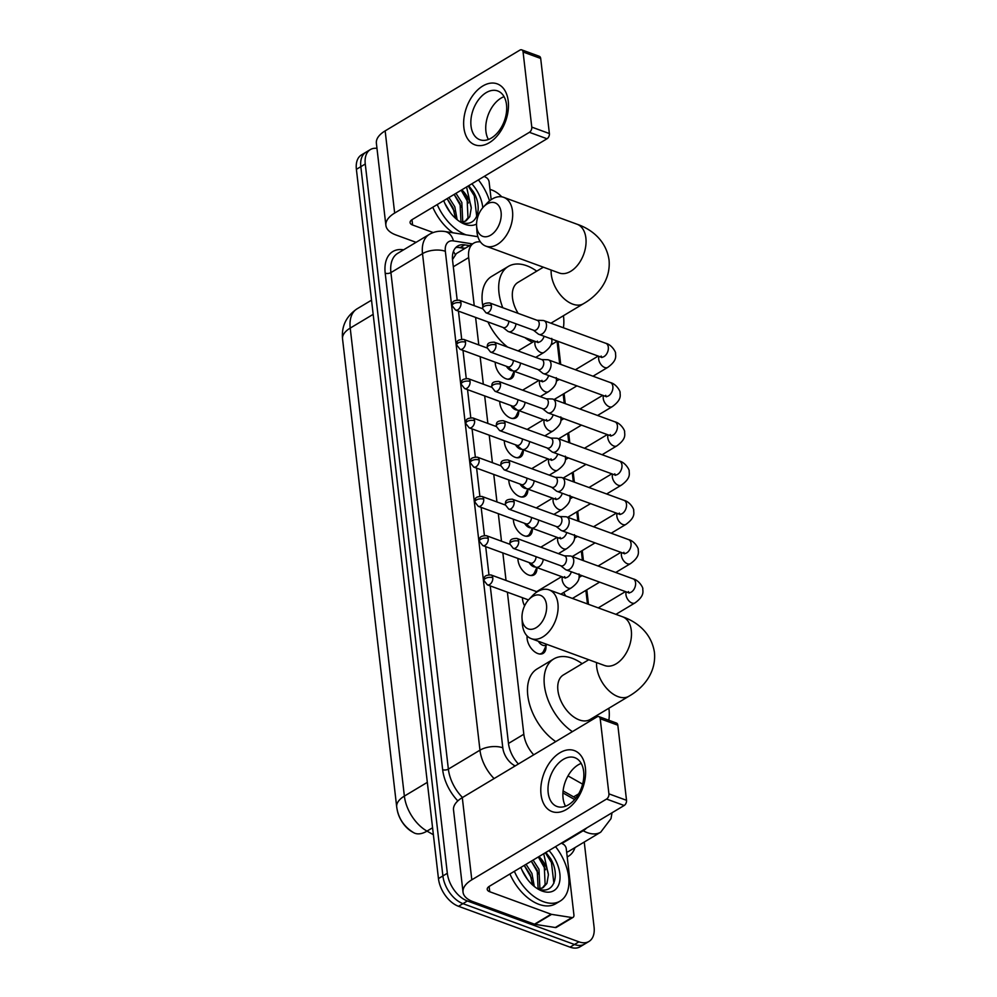<?xml version="1.0" encoding="UTF-8"?>
<svg xmlns="http://www.w3.org/2000/svg" width="997" height="997" viewBox="0 0 997 997"><rect width="100%" height="100%" fill="white"/><g stroke="black" fill="none" stroke-linecap="round" stroke-linejoin="round"><path stroke-width="1.5" d="M507.647 379.196A12.176 7.365 59.1 0 0 509.866 378.548A12.176 7.365 59.1 0 0 511.797 376.33L514.14 371.283A12.986 7.851 -120.9 0 1 511.386 378.573A12.986 7.851 -120.9 0 1 506.027 378.773A12.986 7.851 -120.9 0 1 495.235 362.198M512.184 418.453A12.176 7.365 59.1 0 0 514.402 417.805A12.176 7.365 59.1 0 0 516.334 415.587L518.677 410.527A12.986 7.851 -120.9 0 1 515.935 417.83A12.986 7.851 -120.9 0 1 510.564 418.03A12.986 7.851 -120.9 0 1 499.771 401.455M516.733 457.71A12.176 7.365 59.1 0 0 518.951 457.05A12.176 7.365 59.1 0 0 520.87 454.831L523.226 449.784A12.986 7.851 -120.9 0 1 520.471 457.087A12.986 7.851 -120.9 0 1 515.113 457.287A12.986 7.851 -120.9 0 1 504.32 440.699M521.269 496.967A12.176 7.365 59.1 0 0 523.487 496.307A12.176 7.365 59.1 0 0 525.419 494.088L527.762 489.041A12.986 7.851 -120.9 0 1 525.02 496.344A12.986 7.851 -120.9 0 1 519.649 496.531A12.986 7.851 -120.9 0 1 508.856 479.956M532.311 528.298A12.986 7.851 -120.9 0 1 529.557 535.588A12.986 7.851 -120.9 0 1 524.198 535.788A12.986 7.851 -120.9 0 1 513.405 519.213M536.86 567.555A12.986 7.851 -120.9 0 1 534.093 574.845A12.986 7.851 -120.9 0 1 528.734 575.045A12.986 7.851 -120.9 0 1 517.942 558.47M524.596 605.864A12.986 7.851 -120.9 0 1 522.49 597.714M545.932 646.044A12.986 7.851 -120.9 0 1 543.178 653.359A12.986 7.851 -120.9 0 1 537.819 653.546A12.986 7.851 -120.9 0 1 527.101 635.936M397.292 810.399A21.909 13.248 59.1 0 0 412.222 831.859L413.767 832.732A28.402 15.491 119.5 0 0 427.003 831.112L433.383 834.726M480.429 241.91A24.352 14.718 59.1 0 0 473.762 243.131L456.402 253.537L452.501 259.556M568.003 775.89L582.609 784.141M507.386 592.193L523.824 734.241A24.352 14.718 59.1 0 0 533.731 754.816M473.762 243.131A24.352 14.718 59.1 0 0 468.677 257.562L474.236 305.68M475.594 317.407L478.784 344.937M480.143 356.664L483.321 384.181M484.679 395.921L487.869 423.438M489.228 435.178L492.406 462.695M493.764 474.422L496.955 501.952M498.313 513.679L501.491 541.197M502.849 552.936L506.04 580.453M587.445 603.92L585.875 590.374M582.385 560.264L581.338 551.117M577.849 521.007L576.789 511.872M573.312 481.763L572.253 472.615M568.764 442.506L567.704 433.359M564.227 403.249L563.168 394.102M559.678 363.992L557.024 340.986M584.242 842.041L594.075 927.023A24.352 14.718 -120.9 0 1 588.978 941.455A24.352 14.718 -120.9 0 1 578.921 941.829L467.394 900.976A24.352 14.718 -120.9 0 1 447.329 873.272L365.263 164.019L360.827 166.673A24.352 14.718 -120.9 0 1 365.924 152.242A24.352 14.718 -120.9 0 0 360.827 166.673L442.892 875.927L360.827 166.673L356.39 169.328A24.352 14.718 -120.9 0 1 361.487 154.896L370.361 149.575A24.352 14.718 -120.9 0 1 376.978 148.354M467.394 900.976L462.957 903.643A24.352 14.718 -120.9 0 1 442.892 875.927A24.352 14.718 -120.9 0 0 462.957 903.643L574.484 944.495L462.957 903.643L458.533 906.298A24.352 14.718 -120.9 0 1 438.456 878.594L356.39 169.328M588.978 941.455L584.541 944.122A24.352 14.718 -120.9 0 1 574.484 944.495A24.352 14.718 -120.9 0 0 584.541 944.122L580.104 946.776A24.352 14.718 -120.9 0 1 570.047 947.15L458.533 906.298M489.976 189.343L491.945 190.066A24.352 14.718 -120.9 0 1 501.778 196.833M365.263 164.019A24.352 14.718 -120.9 0 1 370.361 149.575M563.093 790.933L575.805 798.111M490.25 585.912L508.47 743.376A24.352 14.718 59.1 0 0 518.403 764.001M469.587 245.636L464.727 244.863A24.352 14.718 59.1 0 0 457.685 246.035A24.352 14.718 59.1 0 0 452.588 260.466L457.149 299.848M458.458 311.126L461.686 339.105M462.994 350.383L466.235 378.362M467.543 389.64L470.771 417.606M472.08 428.897L475.32 456.863M476.616 468.141L479.856 496.12M481.165 507.398L484.405 535.377M485.701 546.655L488.941 574.621M455.666 247.692A24.352 14.718 -120.9 0 1 460.29 247.53L465.15 248.29M555.528 846.64A40.578 24.539 -120.9 0 1 560.177 901.076A40.578 24.539 -120.9 0 1 543.415 901.687A40.578 24.539 -120.9 0 1 514.365 871.316M560.177 901.076L555.74 903.731A40.578 24.539 -120.9 0 1 538.978 904.354A40.578 24.539 -120.9 0 1 509.928 873.97M549.011 850.553A28.402 17.173 -120.9 0 1 559.741 881.049A28.402 17.173 -120.9 0 1 542.181 891.069A28.402 17.173 -120.9 0 1 537.645 888.826A28.402 17.173 -120.9 0 1 520.895 867.402M542.243 888.103L545.135 884.513L544.262 866.094L538.392 856.922M538.953 856.573A20.289 12.263 -120.9 0 1 548.412 874.755L546.904 883.454L543.153 887.617L538.779 888.95M538.106 888.713L537.221 870.319L531.351 861.134M539.14 888.925L539.863 887.679L538.978 869.259L533.108 860.087M532.597 885L530.18 874.543L524.31 865.359M534.28 886.445L531.937 873.484L526.067 864.299M522.017 870.169L527.513 879.416M538.368 888.813C553.559 895.281 560.763 875.516 550.581 858.591L545.882 852.423M543.726 853.719L548.412 874.755M531.501 878.183L524.223 865.408M538.542 873.958L531.264 861.184M545.583 869.745L538.305 856.959M553.871 883.255L551.441 862.567L545.347 852.747M585.389 767.802A32.465 20.7 110.1 0 1 566.483 809.439A32.465 20.7 110.1 0 1 541.022 794.385A32.465 20.7 110.1 0 1 559.928 752.747A32.465 20.7 110.1 0 1 585.389 767.802M548.176 792.715A25.972 16.563 -69.9 0 0 556.987 806.473A25.972 16.563 -69.9 0 0 576.017 797.849A25.972 16.563 -69.9 0 0 583.656 771.454A25.972 16.563 -69.9 0 0 574.845 757.695A25.972 16.563 -69.9 0 0 555.815 766.319A25.972 16.563 -69.9 0 0 548.176 792.715M565.523 806.224A25.972 16.563 110.1 0 1 563.068 798.173A25.972 16.563 110.1 0 1 581.201 763.403M561.361 843.15L563.43 844.322A4.063 2.455 59.1 0 1 566.259 848.696L573.923 914.947A4.063 2.455 59.1 0 1 573.076 917.352L556.451 927.322A4.063 2.455 -120.9 0 1 555.267 927.522L534.978 924.331A4.063 2.455 -120.9 0 1 534.479 924.194L473.101 901.712A32.465 15.491 -6.6 0 1 463.032 892.153A32.465 15.491 -6.6 0 1 471.805 879.815L606.55 799.058A4.063 2.592 -69.9 0 0 608.918 793.849L626.527 800.304A4.063 2.592 110.1 0 1 624.159 805.501L489.415 886.271A8.113 3.876 173.4 0 0 487.221 889.349A8.113 3.876 173.4 0 0 489.739 891.742L551.117 914.224A4.063 2.455 59.1 0 0 551.615 914.361L571.904 917.552A4.063 2.455 59.1 0 0 573.076 917.352M463.032 892.153L453.523 809.963A32.465 15.491 -6.6 0 1 462.296 797.625L597.041 716.868A4.063 2.592 -69.9 0 1 598.848 716.594A4.063 2.592 -69.9 0 1 600.219 718.75L608.918 793.849M598.848 716.594L616.458 723.049A4.063 2.592 110.1 0 1 617.828 725.193L626.527 800.304M478.386 179.896A40.578 24.539 -120.9 0 1 489.515 200.908M477.775 236.264A40.578 24.539 -120.9 0 1 476.329 236.463M476.566 224.001A28.402 17.173 -120.9 0 1 465.038 224.313A28.402 17.173 -120.9 0 1 460.489 222.082A28.402 17.173 -120.9 0 1 443.74 200.659M465.101 221.346L467.992 217.77L467.119 199.35L461.25 190.165M461.81 189.829A20.289 12.263 -120.9 0 1 471.269 208.012L469.761 216.71L466.01 220.873L461.636 222.206M460.963 221.97L460.078 203.575L454.196 194.39M461.997 222.181L462.708 220.935L461.835 202.516L455.965 193.331M455.455 218.256L453.037 207.787L447.155 198.615M457.137 219.689L454.794 206.74L448.924 197.556M444.874 203.425L450.37 212.673M471.855 183.809A28.402 17.173 -120.9 0 1 482.785 207.712M461.225 222.069C476.416 228.537 483.62 208.772 473.438 191.835L468.74 185.679M466.584 186.962L471.269 208.012M465.973 234.831A40.578 24.539 -120.9 0 1 437.222 204.572M452.875 232.775A40.578 24.539 -120.9 0 1 432.785 207.226M454.358 211.439L447.08 198.665M461.399 207.214L454.121 194.44M468.44 202.989L461.162 190.215M476.728 216.511L474.298 195.823L468.204 185.99M546.506 604.805A17.859 11.391 -69.9 0 0 528.896 599.471A17.859 11.391 -69.9 0 0 522.017 618.277A17.859 11.391 -69.9 0 0 522.116 619.436A17.859 11.391 -69.9 0 0 536.112 627.711A17.859 11.391 -69.9 0 0 546.506 604.805M528.896 599.471L532.311 595.882A25.972 16.563 110.1 0 1 549.11 589.888A25.972 16.563 110.1 0 1 557.921 603.634A25.972 16.563 110.1 0 1 550.282 630.029A25.972 16.563 110.1 0 1 531.251 638.653A25.972 16.563 110.1 0 1 522.44 624.907A25.972 16.563 110.1 0 1 522.291 623.225L522.017 618.277M588.766 659.727L563.33 674.981A25.972 15.703 59.1 0 0 559.691 697.875A25.972 15.703 59.1 0 0 579.307 719.921A25.972 15.703 59.1 0 0 590.037 719.535L628.845 696.267C642.716 688.391 656.375 673.162 654.456 652.499C651.328 631.712 635.101 621.006 622.489 616.757L549.11 589.888M572.39 731.636A44.641 26.994 -120.9 0 1 545.783 692.828A44.641 26.994 -120.9 0 1 553.734 658.967A44.641 26.994 -120.9 0 1 572.178 658.282A44.641 26.994 -120.9 0 1 582.161 663.69M608.868 708.244A44.641 26.994 -120.9 0 1 608.831 720.258M555.753 741.606A44.641 26.994 -120.9 0 1 529.158 702.798A44.641 26.994 -120.9 0 1 537.096 668.937L553.734 658.967M501.092 212.274A17.859 11.391 -69.9 0 0 483.483 206.94A17.859 11.391 -69.9 0 0 476.591 225.733A17.859 11.391 -69.9 0 0 476.691 226.892A17.859 11.391 -69.9 0 0 490.698 235.167A17.859 11.391 -69.9 0 0 501.092 212.274M483.483 206.94L486.885 203.338A25.972 16.563 110.1 0 1 503.697 197.344A25.972 16.563 110.1 0 1 512.508 211.102A25.972 16.563 110.1 0 1 504.868 237.498A25.972 16.563 110.1 0 1 485.826 246.122A25.972 16.563 110.1 0 1 477.015 232.363A25.972 16.563 110.1 0 1 476.878 230.681L476.591 225.733M502.775 307.724A44.641 26.994 -120.9 0 1 508.32 266.423A44.641 26.994 -120.9 0 1 526.752 265.75A44.641 26.994 -120.9 0 1 536.735 271.159M563.442 315.713A44.641 26.994 -120.9 0 1 563.405 327.776M556.937 340.962A44.641 26.994 -120.9 0 1 554.22 343.005A44.641 26.994 -120.9 0 1 551.191 344.426M543.353 267.196L517.917 282.438A25.972 15.703 59.1 0 0 518.141 313.357M532.473 342.283A44.641 26.994 -120.9 0 1 524.921 337.647M507.585 347.068A44.641 26.994 -120.9 0 1 487.957 321.944M482.835 306.141A44.641 26.994 -120.9 0 1 491.683 276.393L508.32 266.423M560.7 565.723L565.349 569.412A7.303 4.661 -69.9 0 0 566.209 569.898A7.303 4.661 -69.9 0 0 569.449 569.412A7.303 4.661 -69.9 0 0 573.711 560.04A7.303 4.661 -69.9 0 0 571.231 556.176A7.303 4.661 -69.9 0 0 570.272 555.99L564.327 555.815M518.677 541.221A5.272 3.365 -69.9 0 1 517.119 546.593A5.272 3.365 -69.9 0 1 513.256 548.338L561.037 565.835A5.272 3.365 -69.9 0 0 563.38 565.498A5.272 3.365 -69.9 0 0 566.458 558.731A5.272 3.365 -69.9 0 0 564.663 555.927L516.882 538.43C509.43 538.592 510.19 540.91 509.828 543.988A5.272 2.517 173.4 0 1 511.249 541.982A5.272 2.517 -6.6 0 1 518.677 541.221A5.272 3.365 -69.9 0 0 516.882 538.43M556.164 526.466L560.812 530.167A7.303 4.661 -69.9 0 0 561.66 530.641A7.303 4.661 -69.9 0 0 564.913 530.155A7.303 4.661 -69.9 0 0 569.162 520.795A7.303 4.661 -69.9 0 0 566.682 516.92A7.303 4.661 -69.9 0 0 565.723 516.745L559.791 516.558M514.128 501.965A5.272 3.365 -69.9 0 1 512.583 507.336A5.272 3.365 -69.9 0 1 508.707 509.081L556.488 526.59A5.272 3.365 -69.9 0 0 558.843 526.242A5.272 3.365 -69.9 0 0 561.909 519.474A5.272 3.365 -69.9 0 0 560.115 516.683L512.346 499.173C504.893 499.335 505.653 501.653 505.292 504.731A5.272 2.517 173.4 0 1 506.713 502.737A5.272 2.517 -6.6 0 1 514.128 501.965A5.272 3.365 -69.9 0 0 512.346 499.173M563.803 592.392A7.303 4.412 59.1 0 0 565.885 596.019M551.615 487.209L556.276 490.91A7.303 4.661 -69.9 0 0 557.124 491.384A7.303 4.661 -69.9 0 0 560.376 490.91A7.303 4.661 -69.9 0 0 564.626 481.539A7.303 4.661 -69.9 0 0 562.146 477.675A7.303 4.661 -69.9 0 0 561.186 477.488L555.242 477.301M509.592 462.72A5.272 3.365 -69.9 0 1 508.034 468.079A5.272 3.365 -69.9 0 1 504.17 469.836L551.952 487.334A5.272 3.365 -69.9 0 0 554.295 486.985A5.272 3.365 -69.9 0 0 557.373 480.218A5.272 3.365 -69.9 0 0 555.578 477.426L507.797 459.929C500.344 460.091 501.117 462.396 500.743 465.487A5.272 2.517 173.4 0 1 502.164 463.48A5.272 2.517 -6.6 0 1 509.592 462.72A5.272 3.365 -69.9 0 0 507.797 459.929M559.255 553.148A7.303 4.412 59.1 0 0 559.641 554.095M547.079 447.952L551.727 451.653A7.303 4.661 -69.9 0 0 552.575 452.14A7.303 4.661 -69.9 0 0 555.827 451.653A7.303 4.661 -69.9 0 0 560.077 442.282A7.303 4.661 -69.9 0 0 557.61 438.418A7.303 4.661 -69.9 0 0 556.65 438.231L550.705 438.057M505.043 423.463A5.272 3.365 -69.9 0 1 503.497 428.822A5.272 3.365 -69.9 0 1 499.634 430.579L547.403 448.077A5.272 3.365 -69.9 0 0 549.758 447.728A5.272 3.365 -69.9 0 0 552.824 440.961A5.272 3.365 -69.9 0 0 551.042 438.169L503.261 420.672C495.808 420.834 496.568 423.152 496.207 426.23A5.272 2.517 173.4 0 1 497.628 424.224A5.272 2.517 -6.6 0 1 505.043 423.463A5.272 3.365 -69.9 0 0 503.261 420.672M554.718 513.891A7.303 4.412 59.1 0 0 555.105 514.838M542.53 408.708L547.191 412.397A7.303 4.661 -69.9 0 0 548.038 412.883A7.303 4.661 -69.9 0 0 551.291 412.397A7.303 4.661 -69.9 0 0 555.541 403.025A7.303 4.661 -69.9 0 0 553.061 399.161A7.303 4.661 -69.9 0 0 552.101 398.974L546.169 398.8M500.506 384.206A5.272 3.365 -69.9 0 1 498.949 389.578A5.272 3.365 -69.9 0 1 495.085 391.323L542.867 408.82A5.272 3.365 -69.9 0 0 545.209 408.483A5.272 3.365 -69.9 0 0 548.288 401.716A5.272 3.365 -69.9 0 0 546.493 398.912L498.712 381.415C491.259 381.577 492.032 383.895 491.658 386.973A5.272 2.517 173.4 0 1 493.091 384.967A5.272 2.517 -6.6 0 1 500.506 384.206A5.272 3.365 -69.9 0 0 498.712 381.415M550.17 474.634A7.303 4.412 59.1 0 0 550.556 475.581M537.994 369.451L542.642 373.152A7.303 4.661 -69.9 0 0 543.49 373.626A7.303 4.661 -69.9 0 0 546.742 373.14A7.303 4.661 -69.9 0 0 551.005 363.78A7.303 4.661 -69.9 0 0 548.524 359.905A7.303 4.661 -69.9 0 0 547.565 359.73L541.62 359.543M495.958 344.962A5.272 3.365 -69.9 0 1 494.412 350.321A5.272 3.365 -69.9 0 1 490.549 352.066L538.33 369.575A5.272 3.365 -69.9 0 0 540.673 369.226A5.272 3.365 -69.9 0 0 543.739 362.459A5.272 3.365 -69.9 0 0 541.957 359.668L494.176 342.158C486.723 342.32 487.483 344.638 487.122 347.729A5.272 2.517 173.4 0 1 488.542 345.722A5.272 2.517 -6.6 0 1 495.958 344.962A5.272 3.365 -69.9 0 0 494.176 342.158M545.633 435.377A7.303 4.412 59.1 0 0 546.02 436.337M533.457 330.194L538.106 333.895A7.303 4.661 -69.9 0 0 538.953 334.369A7.303 4.661 -69.9 0 0 542.206 333.895A7.303 4.661 -69.9 0 0 546.456 324.524A7.303 4.661 -69.9 0 0 543.976 320.66A7.303 4.661 -69.9 0 0 543.016 320.473L537.084 320.286M491.421 305.705A5.272 3.365 -69.9 0 1 489.863 311.064A5.272 3.365 -69.9 0 1 486 312.821L533.781 330.319A5.272 3.365 -69.9 0 0 536.124 329.97A5.272 3.365 -69.9 0 0 539.203 323.202A5.272 3.365 -69.9 0 0 537.408 320.411L489.627 302.914C482.174 303.076 482.947 305.381 482.573 308.472A5.272 2.517 173.4 0 1 484.006 306.465A5.272 2.517 -6.6 0 1 491.421 305.705A5.272 3.365 -69.9 0 0 489.627 302.914M541.084 396.133A7.303 4.412 59.1 0 0 541.471 397.08M539.439 653.982A12.176 7.365 59.1 0 0 541.658 653.322A12.176 7.365 59.1 0 0 543.589 651.103L546.555 644.71M538.318 641.245A7.303 4.412 59.1 0 0 542.792 645.271A7.303 4.412 59.1 0 0 545.808 645.159L547.017 644.436M530.267 562.981L534.915 566.67A7.303 4.661 -69.9 0 0 535.763 567.156A7.303 4.661 -69.9 0 0 539.016 566.67A7.303 4.661 -69.9 0 0 543.265 559.329M482.81 545.596L479.383 541.246A5.272 2.517 173.4 0 1 480.816 539.24A5.272 2.517 -6.6 0 1 488.231 538.48A5.272 3.365 -69.9 0 1 486.686 543.839A5.272 3.365 -69.9 0 1 482.81 545.596L530.591 563.093A5.272 3.365 -69.9 0 0 532.946 562.744A5.272 3.365 -69.9 0 0 536.05 556.687M530.354 575.468A12.176 7.365 59.1 0 0 532.572 574.82A12.176 7.365 59.1 0 0 534.504 572.602L536.847 567.542M529.12 562.557A7.303 4.412 59.1 0 0 533.707 566.757A7.303 4.412 59.1 0 0 535.489 567.031M525.718 523.724L530.367 527.413A7.303 4.661 -69.9 0 0 531.227 527.899A7.303 4.661 -69.9 0 0 534.479 527.413A7.303 4.661 -69.9 0 0 538.716 520.073M478.273 506.339L474.846 501.99A5.272 2.517 173.4 0 1 476.267 499.995A5.272 2.517 -6.6 0 1 483.695 499.223A5.272 3.365 -69.9 0 1 482.137 504.594A5.272 3.365 -69.9 0 1 478.273 506.339L526.055 523.849A5.272 3.365 -69.9 0 0 528.398 523.5A5.272 3.365 -69.9 0 0 531.513 517.431M525.818 536.212A12.176 7.365 59.1 0 0 528.036 535.563A12.176 7.365 59.1 0 0 529.955 533.345L532.298 528.298M524.584 523.3A7.303 4.412 59.1 0 0 529.158 527.513A7.303 4.412 59.1 0 0 530.952 527.787M521.182 484.467L525.83 488.169A7.303 4.661 -69.9 0 0 526.678 488.642A7.303 4.661 -69.9 0 0 529.93 488.169A7.303 4.661 -69.9 0 0 534.18 480.828M473.725 467.082L470.31 462.745A5.272 2.517 173.4 0 1 471.731 460.739A5.272 2.517 -6.6 0 1 479.146 459.978A5.272 3.365 -69.9 0 1 477.6 465.337A5.272 3.365 -69.9 0 1 473.725 467.082L521.506 484.592A5.272 3.365 -69.9 0 0 523.861 484.243A5.272 3.365 -69.9 0 0 526.964 478.186M520.035 484.056A7.303 4.412 59.1 0 0 524.621 488.256A7.303 4.412 59.1 0 0 526.404 488.53M516.633 445.21L521.294 448.912A7.303 4.661 -69.9 0 0 522.141 449.385A7.303 4.661 -69.9 0 0 525.394 448.912A7.303 4.661 -69.9 0 0 529.631 441.571M469.188 427.838L465.761 423.488A5.272 2.517 173.4 0 1 467.182 421.482A5.272 2.517 -6.6 0 1 474.609 420.722A5.272 3.365 -69.9 0 1 473.052 426.08A5.272 3.365 -69.9 0 1 469.188 427.838L516.969 445.335A5.272 3.365 -69.9 0 0 519.312 444.986A5.272 3.365 -69.9 0 0 522.428 438.929M515.499 444.799A7.303 4.412 59.1 0 0 520.085 448.999A7.303 4.412 59.1 0 0 521.867 449.273M512.097 405.966L516.745 409.655A7.303 4.661 -69.9 0 0 517.593 410.141A7.303 4.661 -69.9 0 0 520.845 409.655A7.303 4.661 -69.9 0 0 525.095 402.314M464.652 388.581L461.225 384.231A5.272 2.517 173.4 0 1 462.645 382.225A5.272 2.517 -6.6 0 1 470.061 381.465A5.272 3.365 -69.9 0 1 468.515 386.824A5.272 3.365 -69.9 0 1 464.652 388.581L512.421 406.078A5.272 3.365 -69.9 0 0 514.776 405.729A5.272 3.365 -69.9 0 0 517.879 399.672M510.95 405.542A7.303 4.412 59.1 0 0 515.536 409.742A7.303 4.412 59.1 0 0 517.318 410.016M507.548 366.709L512.209 370.398A7.303 4.661 -69.9 0 0 513.056 370.884A7.303 4.661 -69.9 0 0 516.309 370.398A7.303 4.661 -69.9 0 0 520.559 363.058M460.103 349.324L456.676 344.974A5.272 2.517 173.4 0 1 458.109 342.98A5.272 2.517 -6.6 0 1 465.524 342.208A5.272 3.365 -69.9 0 1 463.966 347.579A5.272 3.365 -69.9 0 1 460.103 349.324L507.884 366.834A5.272 3.365 -69.9 0 0 510.227 366.485A5.272 3.365 -69.9 0 0 513.343 360.416M506.414 366.285A7.303 4.412 59.1 0 0 511 370.498A7.303 4.412 59.1 0 0 512.782 370.772M503.011 327.452L507.66 331.154A7.303 4.661 -69.9 0 0 508.52 331.627A7.303 4.661 -69.9 0 0 511.76 331.154A7.303 4.661 -69.9 0 0 516.01 323.813M455.567 310.067L452.14 305.73A5.272 2.517 173.4 0 1 453.56 303.724A5.272 2.517 -6.6 0 1 460.988 302.963A5.272 3.365 -69.9 0 1 459.43 308.322A5.272 3.365 -69.9 0 1 455.567 310.067L503.348 327.577A5.272 3.365 -69.9 0 0 505.691 327.228A5.272 3.365 -69.9 0 0 508.806 321.171M508.233 101.046A32.465 20.7 110.1 0 1 489.34 142.683A32.465 20.7 110.1 0 1 463.879 127.641A32.465 20.7 110.1 0 1 482.785 86.004A32.465 20.7 110.1 0 1 508.233 101.046M471.02 125.971A25.972 16.563 -69.9 0 0 479.831 139.73A25.972 16.563 -69.9 0 0 498.874 131.106A25.972 16.563 -69.9 0 0 506.513 104.697A25.972 16.563 -69.9 0 0 497.702 90.951A25.972 16.563 -69.9 0 0 478.672 99.575A25.972 16.563 -69.9 0 0 471.02 125.971M488.38 139.48A25.972 16.563 110.1 0 1 485.925 131.43A25.972 16.563 110.1 0 1 504.058 96.659M484.218 176.407L486.287 177.578A4.063 2.455 59.1 0 1 489.116 181.953L491.172 199.674M416.073 242.333L395.959 234.968A32.465 15.491 -6.6 0 1 385.889 225.409A32.465 15.491 -6.6 0 1 394.662 213.071L529.407 132.314A4.063 2.592 -69.9 0 0 531.775 127.105L549.384 133.561A4.063 2.592 110.1 0 1 547.017 138.757L412.272 219.527A8.113 3.876 173.4 0 0 410.079 222.605A8.113 3.876 173.4 0 0 412.596 224.998L433.221 232.55M385.889 225.409L376.38 143.207A32.465 15.491 -6.6 0 1 385.154 130.881L519.898 50.112A4.063 2.592 -69.9 0 1 521.705 49.85A4.063 2.592 -69.9 0 1 523.076 51.994L531.775 127.105M521.705 49.85L539.315 56.306A4.063 2.592 110.1 0 1 540.686 58.449L549.384 133.561M573.611 796.877L578.659 793.861M453.411 251.468A24.352 17.31 98.9 0 1 455.168 254.509M508.47 743.45L523.824 734.241M453.323 266.76L468.677 257.562M342.544 338.893A28.402 13.559 -6.6 0 1 350.221 328.1L404.371 796.105A28.402 13.559 173.4 0 0 396.694 806.885L342.544 338.893C341.36 326.293 346.183 316.286 357.013 308.858A32.465 19.628 59.1 0 0 350.221 328.1L373.177 314.342M427.327 782.346L404.371 796.105A32.465 19.628 59.1 0 0 427.003 831.112L432.573 827.772M570.047 947.15L578.921 941.829M438.456 878.594L447.329 873.272M612.046 812.767L610.987 818.662L600.73 832.159A32.465 19.628 -120.9 0 1 587.32 832.657A32.465 19.628 -120.9 0 1 583.195 830.738L561.934 843.474M575.02 847.575A36.528 22.084 -120.9 0 1 567.218 856.897M566.67 852.223A32.465 19.628 59.1 0 0 569.125 851.114L600.73 832.159M457.835 800.903A36.528 22.084 -120.9 0 1 442.656 769.696L385.203 273.178A36.528 22.084 -120.9 0 1 403.399 249.773L403.611 249.811M494.101 778.57A32.465 19.628 -120.9 0 1 479.968 750.168L448.363 769.111A32.465 19.628 59.1 0 0 462.496 797.513M586.735 827.934A16.239 8.848 119.5 0 1 583.195 830.738L582.609 830.414M472.478 243.904L453.436 240.9A16.239 9.808 59.1 0 0 445.347 251.306L502.8 747.812A16.239 7.739 173.4 0 0 479.968 750.168L422.516 253.649L390.911 272.592L448.363 769.111A4.063 1.932 -6.6 0 1 442.656 769.696M445.347 251.306A16.239 7.739 173.4 0 0 422.516 253.649A32.465 19.628 -120.9 0 1 429.308 234.407L397.703 253.35A32.465 19.628 59.1 0 0 390.911 272.592A4.063 1.932 -6.6 0 1 385.203 273.178M502.8 747.812A16.239 9.808 59.1 0 0 514.116 765.322L515.175 765.933M562.931 792.914L574.633 799.544M477.912 236.713L444.874 231.516A16.239 11.54 98.9 0 1 453.436 240.9M514.116 765.322A16.239 8.848 119.5 0 1 514.016 766.618M460.29 247.53L464.727 244.863M462.296 797.625L471.805 879.815M617.828 725.193L600.219 718.75M489.128 886.445L489.739 891.742M534.479 924.194L551.117 914.224M624.159 805.501L606.55 799.058M551.615 914.361L534.978 924.331M555.267 927.522L571.904 917.552M596.58 662.594A25.972 15.703 59.1 0 0 596.717 667.105A25.972 15.703 59.1 0 0 618.128 696.666A25.972 15.703 59.1 0 0 628.845 696.267M606.126 665.959L604.618 665.535A25.972 16.563 -69.9 0 0 623.648 656.911A25.972 16.563 -69.9 0 0 631.3 630.515A25.972 16.563 -69.9 0 0 622.489 616.757M551.154 270.05A25.972 15.703 59.1 0 0 551.304 274.574A25.972 15.703 59.1 0 0 572.702 304.122A25.972 15.703 59.1 0 0 583.432 303.724C597.303 295.847 610.962 280.631 609.042 259.968C605.914 239.168 589.676 228.475 577.064 224.225L503.697 197.344M560.713 273.427L559.205 272.991A25.972 16.563 -69.9 0 0 578.235 264.367A25.972 16.563 -69.9 0 0 585.875 237.971A25.972 16.563 -69.9 0 0 577.064 224.225M626.241 591.894A7.303 4.412 59.1 0 0 626.004 595.122A7.303 4.412 59.1 0 0 631.973 603.023A7.303 4.412 59.1 0 0 634.989 602.911L615.909 614.351M628.397 591.57L629.132 593.078L628.073 592.554A7.303 4.661 -69.9 0 0 633.419 590.137A7.303 4.661 -69.9 0 0 635.575 582.709A7.303 4.661 -69.9 0 0 635.513 582.31A7.303 4.661 -69.9 0 0 633.095 578.846L571.231 556.176M621.704 552.637A7.303 4.412 59.1 0 0 621.467 555.865A7.303 4.412 59.1 0 0 627.425 563.766A7.303 4.412 59.1 0 0 630.44 563.654L615.735 572.477M623.86 552.326L624.583 553.821L623.524 553.31A7.303 4.661 -69.9 0 0 628.883 550.88A7.303 4.661 -69.9 0 0 631.039 543.452A7.303 4.661 -69.9 0 0 630.976 543.066A7.303 4.661 -69.9 0 0 628.559 539.589L566.682 516.92M617.155 513.38A7.303 4.412 59.1 0 0 616.919 516.608A7.303 4.412 59.1 0 0 622.888 524.522A7.303 4.412 59.1 0 0 625.904 524.41L611.186 533.221M619.311 513.069L620.047 514.564L618.987 514.053A7.303 4.661 -69.9 0 0 624.346 511.623A7.303 4.661 -69.9 0 0 626.49 504.195A7.303 4.661 -69.9 0 0 626.44 503.809A7.303 4.661 -69.9 0 0 624.01 500.332L562.146 477.675M612.619 474.123A7.303 4.412 59.1 0 0 612.382 477.351A7.303 4.412 59.1 0 0 618.339 485.265A7.303 4.412 59.1 0 0 621.368 485.153L606.65 493.976M614.775 473.812L615.51 475.32L614.451 474.796A7.303 4.661 -69.9 0 0 619.798 472.366A7.303 4.661 -69.9 0 0 621.954 464.951A7.303 4.661 -69.9 0 0 621.891 464.552A7.303 4.661 -69.9 0 0 619.473 461.075L557.61 438.418M608.083 434.879A7.303 4.412 59.1 0 0 607.846 438.107A7.303 4.412 59.1 0 0 613.803 446.008A7.303 4.412 59.1 0 0 616.819 445.896L602.101 454.719M610.239 434.555L610.962 436.063L609.902 435.539A7.303 4.661 -69.9 0 0 615.261 433.122A7.303 4.661 -69.9 0 0 617.405 425.694A7.303 4.661 -69.9 0 0 617.355 425.295A7.303 4.661 -69.9 0 0 614.925 421.831L553.061 399.161M603.534 395.622A7.303 4.412 59.1 0 0 603.297 398.85A7.303 4.412 59.1 0 0 609.267 406.751A7.303 4.412 59.1 0 0 612.283 406.639L597.564 415.462M605.69 395.31L606.425 396.806L605.366 396.295A7.303 4.661 -69.9 0 0 610.712 393.865A7.303 4.661 -69.9 0 0 612.868 386.437A7.303 4.661 -69.9 0 0 612.806 386.051A7.303 4.661 -69.9 0 0 610.388 382.574L548.524 359.905M598.998 356.365A7.303 4.412 59.1 0 0 598.761 359.593A7.303 4.412 59.1 0 0 604.718 367.507A7.303 4.412 59.1 0 0 607.734 367.395L593.016 376.205M601.154 356.054L601.876 357.549L600.817 357.038A7.303 4.661 -69.9 0 0 606.176 354.608A7.303 4.661 -69.9 0 0 608.32 347.18A7.303 4.661 -69.9 0 0 608.27 346.794A7.303 4.661 -69.9 0 0 605.84 343.317L543.976 320.66M492.78 577.737A5.272 2.517 -6.6 0 0 485.352 578.497A5.272 2.517 173.4 0 0 483.931 580.503L487.359 584.853A5.272 3.365 -69.9 0 0 491.222 583.095A5.272 3.365 -69.9 0 0 492.78 577.737A5.272 3.365 -69.9 0 0 490.985 574.945L537.146 591.844M562.47 576.939A7.303 4.412 59.1 0 0 562.233 580.154A7.303 4.412 59.1 0 0 568.19 588.068A7.303 4.412 59.1 0 0 571.206 587.956L560.837 594.175M564.626 576.615L565.349 578.123L564.29 577.599A7.303 4.661 -69.9 0 0 571.368 571.792M488.231 538.48A5.272 3.365 -69.9 0 0 486.449 535.688L509.866 544.262M557.921 537.682A7.303 4.412 59.1 0 0 557.684 540.91A7.303 4.412 59.1 0 0 563.654 548.811A7.303 4.412 59.1 0 0 566.67 548.699L558.42 553.647M560.077 537.371L560.812 538.866L559.753 538.343A7.303 4.661 -69.9 0 0 566.819 532.535M483.695 499.223A5.272 3.365 -69.9 0 0 481.9 496.431L505.329 505.018M553.385 498.425A7.303 4.412 59.1 0 0 553.148 501.653A7.303 4.412 59.1 0 0 559.105 509.554A7.303 4.412 59.1 0 0 562.121 509.455L553.871 514.39M555.541 498.114L556.264 499.609L555.204 499.098A7.303 4.661 -69.9 0 0 562.283 493.278M479.146 459.978A5.272 3.365 -69.9 0 0 477.364 457.174L500.781 465.761M548.836 459.168A7.303 4.412 59.1 0 0 548.599 462.396A7.303 4.412 59.1 0 0 554.569 470.31A7.303 4.412 59.1 0 0 557.585 470.198L549.335 475.133M550.992 458.857L551.727 460.365L550.668 459.841A7.303 4.661 -69.9 0 0 557.747 454.021M474.609 420.722A5.272 3.365 -69.9 0 0 472.815 417.93L496.244 426.504M544.3 419.924A7.303 4.412 59.1 0 0 544.063 423.139A7.303 4.412 59.1 0 0 550.02 431.053A7.303 4.412 59.1 0 0 553.036 430.941L544.798 435.888M546.456 419.6L547.179 421.108L546.119 420.584A7.303 4.661 -69.9 0 0 553.198 414.777M470.061 381.465A5.272 3.365 -69.9 0 0 468.278 378.673L491.695 387.26M539.751 380.667A7.303 4.412 59.1 0 0 539.514 383.895A7.303 4.412 59.1 0 0 545.484 391.796A7.303 4.412 59.1 0 0 548.5 391.684L540.249 396.632M541.907 380.356L542.642 381.851L541.583 381.328A7.303 4.661 -69.9 0 0 548.662 375.52M465.524 342.208A5.272 3.365 -69.9 0 0 463.73 339.416L487.159 348.003M535.215 341.41A7.303 4.412 59.1 0 0 534.978 344.638A7.303 4.412 59.1 0 0 540.935 352.539A7.303 4.412 59.1 0 0 543.963 352.44L535.713 357.375M537.371 341.099L538.093 342.594L537.047 342.083A7.303 4.661 -69.9 0 0 544.113 336.263M460.988 302.963A5.272 3.365 -69.9 0 0 459.193 300.172L482.61 308.746M385.154 130.881L394.662 213.071M540.686 58.449L523.076 51.994M411.985 219.701L412.596 224.998M547.017 138.757L529.407 132.314M464.876 248.465L457.959 247.368M396.694 806.885C398.239 818.138 403.935 826.75 413.767 832.732M357.013 308.858L371.532 300.159M444.874 231.516C439.291 230.656 434.106 231.616 429.308 234.407M588.479 604.307L586.797 589.813M583.432 560.65L582.26 550.568M578.883 521.394L577.724 511.311M574.347 482.137L573.175 472.055M569.798 442.88L568.639 432.798M565.262 403.635L564.09 393.553M560.713 364.379L558.058 341.373M604.618 665.535L531.251 638.653M550.942 323.202L583.432 303.724M554.22 343.005L550.98 344.937M559.205 272.991L485.826 246.122M513.256 548.338L509.828 543.988M634.989 602.911C644.698 595.894 642.828 591.495 642.753 588.866C643.526 588.504 639.426 580.304 633.095 578.846M598.275 607.883L625.443 591.595M628.073 592.554L566.209 569.898M508.707 509.081L505.292 504.731M572.44 598.424L599.621 582.136M630.44 563.654C640.149 556.638 638.292 552.238 638.217 549.609C638.977 549.247 634.89 541.047 628.559 539.589M579.07 577.425L581.986 575.68M598.088 566.022L620.907 552.338M623.524 553.31L561.66 530.641M504.17 469.836L500.743 465.487M572.266 556.55L595.072 542.879M625.904 524.41C635.612 517.381 633.743 512.981 633.668 510.352C634.441 510.003 630.341 501.79 624.01 500.332M574.534 538.168L577.437 536.423M593.551 526.765L616.37 513.094M618.987 514.053L557.124 491.384M499.634 430.579L496.207 426.23M567.717 517.306L590.536 503.622M621.368 485.153C631.064 478.136 629.207 473.737 629.132 471.107C629.892 470.746 625.804 462.546 619.473 461.075M569.985 498.911L572.901 497.167M589.003 487.508L611.822 473.837M614.451 474.796L552.575 452.14M495.085 391.323L491.658 386.973M563.18 478.049L585.999 464.378M616.819 445.896C626.527 438.879 624.658 434.48 624.583 431.851C625.356 431.489 621.256 423.289 614.925 421.831M565.449 459.654L568.352 457.91M584.466 448.251L607.285 434.58M609.902 435.539L548.038 412.883M490.549 352.066L487.122 347.729M558.632 438.792L581.45 425.121M612.283 406.639C621.991 399.623 620.122 395.223 620.047 392.594C620.807 392.232 616.719 384.032 610.388 382.574M560.9 420.41L563.816 418.665M579.93 409.007L602.736 395.323M605.366 396.295L543.49 373.626M486 312.821L482.573 308.472M554.095 399.535L576.914 385.864M607.734 367.395C617.442 360.366 615.585 355.966 615.51 353.337C616.271 352.988 612.17 344.775 605.84 343.317M556.363 381.153L559.267 379.408M575.381 369.75L598.2 356.079M600.817 357.038L538.953 334.369M541.658 653.322L540.424 654.057M487.359 584.853L528.497 599.92M490.985 574.945C483.533 575.107 484.293 577.425 483.931 580.503M578.983 573.911C579.045 576.54 580.915 580.939 571.206 587.956M536.623 591.657L561.672 576.64M564.29 577.599L535.763 567.156M486.449 535.688C478.996 535.85 479.756 538.168 479.383 541.246M532.572 574.82L531.339 575.556M574.434 534.654C574.509 537.283 576.378 541.683 566.67 548.699M540.785 547.191L557.124 537.383M559.753 538.343L531.227 527.899M481.9 496.431C474.447 496.593 475.22 498.911 474.846 501.99M528.036 535.563L526.802 536.299M569.898 495.397C569.972 498.026 571.829 502.426 562.121 509.455M536.236 507.934L552.587 498.139M555.204 499.098L526.678 488.642M477.364 457.174C469.911 457.349 470.671 459.654 470.31 462.745M523.487 496.307L522.254 497.042M565.349 456.14C565.424 458.782 567.293 463.181 557.585 470.198M531.7 468.677L548.038 458.882M550.668 459.841L522.141 449.385M472.815 417.93C465.362 418.092 466.135 420.41 465.761 423.488M518.951 457.05L517.717 457.797M560.812 416.896C560.887 419.525 562.744 423.924 553.036 430.941M527.151 429.42L543.502 419.625M546.119 420.584L517.593 410.141M468.278 378.673C460.826 378.835 461.586 381.153 461.225 384.231M514.402 417.805L513.168 418.541M556.264 377.639C556.338 380.268 558.208 384.668 548.5 391.684M522.615 390.176L538.966 380.368M541.583 381.328L513.056 370.884M463.73 339.416C456.277 339.578 457.05 341.896 456.676 344.974M509.866 378.548L508.632 379.284M551.727 338.382C551.802 341.011 553.659 345.411 543.963 352.44M518.066 350.919L534.417 341.124M537.047 342.083L508.52 331.627M459.193 300.172C451.741 300.334 452.501 302.639 452.14 305.73"/></g></svg>
